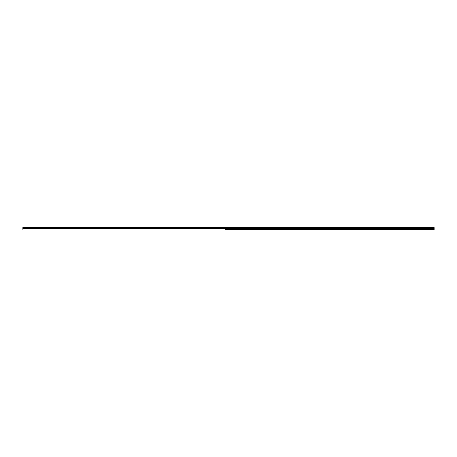 <?xml version="1.0" encoding="UTF-8"?>
<svg xmlns="http://www.w3.org/2000/svg" width="457" height="457" viewBox="0 0 457 457"><rect width="100%" height="100%" fill="white"/><g stroke="black" fill="none" stroke-linecap="round" stroke-linejoin="round"><path stroke-width="0.69" d="M225.221 227.78L434.15 227.815L434.15 228.38L225.221 228.414L225.244 229.397L434.15 229.477L225.221 229.345M22.85 227.78L22.85 229.345M225.272 227.78L434.15 227.78L225.261 227.815M225.272 229.345L225.272 228.414L434.15 228.38M434.15 228.414L434.15 229.345M225.221 227.603L22.85 227.603M225.244 229.397L225.244 228.357M434.15 227.603L225.272 227.603M22.85 227.815L225.232 227.815M22.85 228.414L225.221 228.414M225.232 228.38L22.85 228.38"/></g></svg>
